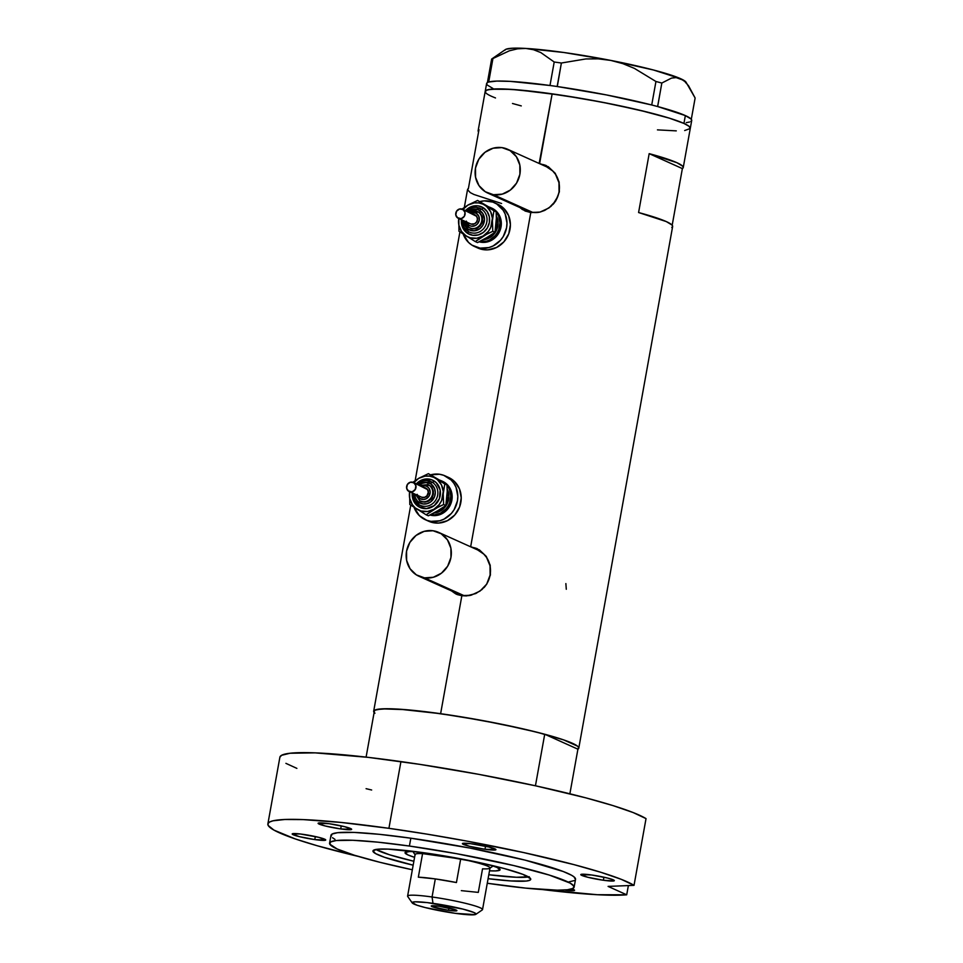 <?xml version="1.0" encoding="UTF-8"?>
<svg xmlns="http://www.w3.org/2000/svg" width="963" height="963" viewBox="0 0 963 963"><rect width="100%" height="100%" fill="white"/><g stroke="black" fill="none" stroke-linecap="round" stroke-linejoin="round"><path stroke-width="1.44" d="M487.82 193.094L526.966 210.728A24.051 22.293 -65.8 0 0 532.611 212.354L493.453 194.719A24.051 22.293 114.2 0 1 487.82 193.094A24.051 22.293 114.2 0 1 476.24 164.974A24.051 22.293 114.2 0 1 501.928 147.616A24.051 22.293 114.2 0 1 507.573 149.241A24.051 22.293 114.2 0 1 519.141 177.361A24.051 22.293 114.2 0 1 493.453 194.719L532.611 212.354L524.438 209.368M418.881 576.223L458.027 593.858A24.051 22.293 -65.8 0 0 463.672 595.483L424.514 577.86A24.051 22.293 114.2 0 1 418.881 576.223A24.051 22.293 114.2 0 1 407.313 548.103A24.051 22.293 114.2 0 1 433.001 530.745A24.051 22.293 114.2 0 1 438.634 532.383A24.051 22.293 114.2 0 1 450.203 560.502A24.051 22.293 114.2 0 1 424.514 577.86L463.672 595.483L455.499 592.498M546.346 165.624A25.05 23.22 -65.8 0 0 541.254 164.264L548.32 166.731L555.206 173.268L559.142 182.067L559.371 191.806L555.747 200.894L550.884 206.431L544.709 210.403L540.135 212.041L530.782 212.594L522.415 209.549L518.985 206.78L524.979 210.933L530.782 212.594L470.678 546.659L479.381 549.861L486.267 556.397L490.203 565.209L490.432 574.935L486.809 584.023L481.957 589.561L475.782 593.545L466.489 595.916L461.855 595.724L457.437 594.628L450.046 589.91L456.053 594.063L461.855 595.724L440.621 713.691L461.855 595.724L471.196 595.17L480.007 591.089L486.809 584.023L490.432 574.935L490.203 565.209L486.267 556.397L479.381 549.861L470.678 546.659L530.782 212.594L540.135 212.041L548.934 207.96L555.747 200.894L559.371 191.806L559.142 182.067L555.206 173.268L548.32 166.731L539.617 163.529L552.148 93.844A104.197 10.172 -169.8 0 0 485.196 91.425A104.197 10.172 10.2 0 1 570.553 96.637A104.197 10.172 10.2 0 1 683.935 123.433L689.039 126.297L690.242 128.536L684.681 130.523L690.242 128.536L689.039 126.297L683.935 123.433L685.355 115.584A104.197 10.172 -169.8 0 0 657.657 106.544A104.197 10.172 -169.8 0 0 655.61 106.002L653.708 105.497A104.197 10.172 -169.8 0 0 651.59 104.955A104.197 10.172 -169.8 0 0 557.288 86.538A104.197 10.172 -169.8 0 0 554.724 86.164L552.413 85.839A104.197 10.172 -169.8 0 0 549.897 85.49A104.197 10.172 -169.8 0 0 488.795 82.011A104.197 10.172 -169.8 0 0 488.265 82.192L487.856 82.361A104.197 10.172 -169.8 0 0 487.459 82.565A104.197 10.172 -169.8 0 0 486.604 83.576L478.13 130.679A104.197 10.172 10.2 0 1 478.984 129.668L468.391 188.555A104.197 10.172 -169.8 0 0 467.536 189.567L464.322 207.406M477.407 548.766A25.05 23.22 -65.8 0 0 472.327 547.405L470.678 546.659L472.327 547.405A25.05 23.22 -65.8 0 0 471.858 547.345L476.745 548.513M566.292 589.26L565.871 583.59M690.844 121.494L691.723 120.399L691.085 119.039L685.355 115.584L683.935 123.433L669.466 118.196L639.528 110.191L601.706 102.126L561.754 95.253L518.046 89.884L499.207 88.885L487.988 89.703L486.134 90.366L485.364 92.255L486.134 90.366L490.805 89.234L511.004 89.354L542.891 92.604L581.604 98.479L611.589 104.076L647.955 112.238L669.466 118.196L683.935 123.433A104.197 10.172 10.2 0 1 690.302 128.332A104.197 10.172 -169.8 0 0 552.148 93.844L539.148 163.469L541.254 164.264A25.05 23.22 -65.8 0 0 540.785 164.204L545.684 165.371M374.113 712.512A104.197 10.172 10.2 0 1 373.668 711.272A104.197 10.172 10.2 0 1 440.621 713.691A104.197 10.172 10.2 0 1 578.775 748.179A104.197 10.172 10.2 0 1 577.908 749.19L569.879 793.789L577.908 749.19L544.721 734.239A104.197 10.172 -169.8 0 0 440.621 713.691A104.197 10.172 -169.8 0 0 374.523 710.261L366.096 757.123L374.523 710.261L381.829 708.864L405.447 709.635L427.933 712.006L460.073 716.641L500.062 723.923L536.427 732.085L563.62 739.885L577.511 746.144L578.607 747.348L577.836 749.226M478.575 131.931A104.197 10.172 10.2 0 1 478.13 130.679M682.37 168.597L672.186 225.222L682.37 168.597L649.182 153.647A104.197 10.172 10.2 0 1 683.236 167.586A104.197 10.172 10.2 0 1 682.37 168.597L649.182 153.647L676.881 162.687L682.611 166.142L683.249 167.502L682.37 168.597M671.777 227.485L672.655 226.389L672.018 225.029L666.288 221.574L638.589 212.534L649.182 153.647L638.589 212.534A104.197 10.172 -169.8 0 1 672.643 226.474L578.775 748.179M374.92 713.306L373.728 711.067L376.461 709.55L387.68 708.732L399.476 709.201L440.621 713.691L481.62 720.372L521.741 728.57L544.721 734.239L577.908 749.19M521.272 105.906L512.485 103.486L521.272 105.906M491.551 96.324L495.5 97.961L491.551 96.324A104.197 10.172 10.2 0 1 485.196 91.425M676.279 130.872L657.44 129.873L676.279 130.872M478.117 130.763L478.984 129.668L468.391 188.555L467.524 189.651L470.293 192.624L473.892 194.466L501.591 203.506M452.104 591.186A25.05 23.22 -65.8 0 0 456.835 594.4M451.394 590.524L454.981 593.352M477.696 549.969L483.763 554.086L486.604 557.493L490.035 565.811L490.107 575.067L486.797 583.843L484.016 587.623M470.389 595.363L463.672 595.483A24.051 22.293 -65.8 0 0 470.401 595.363M521.043 208.056A25.05 23.22 -65.8 0 0 525.774 211.27M520.321 207.394L523.92 210.223M546.635 166.84L552.702 170.957L555.543 174.363L558.973 182.681L559.046 191.926L557.794 196.464L552.943 204.493M539.328 212.233L532.611 212.354A24.051 22.293 -65.8 0 0 539.34 212.233M484.497 587.057A24.051 22.293 -65.8 0 0 477.78 550.005L438.634 532.383M424.514 577.86L433.338 577.258L441.463 573.166L447.651 566.208L450.961 557.433L450.889 548.176L447.446 539.858L441.162 533.743L433.001 530.745L424.177 531.347L416.052 535.44L409.865 542.398L406.555 551.173L406.627 560.43L410.057 568.748L416.341 574.863L424.514 577.86M553.436 203.927A24.051 22.293 -65.8 0 0 546.719 166.876L507.573 149.241M493.453 194.719L502.277 194.129L510.39 190.036L516.577 183.078L519.888 174.303L519.827 165.046L516.385 156.728L510.101 150.601L501.928 147.616L493.116 148.218L484.991 152.298L478.804 159.268L475.493 168.043L475.566 177.288L478.996 185.618L485.28 191.733L493.453 194.719M557.288 86.538A104.197 10.172 -169.8 0 0 554.724 86.164L557.288 86.538L561.381 63.016L585.829 58.948L598.264 58.851L610.795 60.416L622.82 63.63L634.4 68.385L655.947 81.494L651.722 104.979L653.708 105.497A104.197 10.172 -169.8 0 0 651.59 104.955L606.437 94.928L557.288 86.538M488.795 82.011A104.197 10.172 -169.8 0 0 488.265 82.192L492.936 58.526L509.307 50.822L517.528 48.824L525.702 48.427L533.442 49.703L540.785 52.556L554.207 62.005L549.981 85.49L552.413 85.839A104.197 10.172 -169.8 0 0 549.897 85.49L510.234 81.373L496.812 81.085L488.795 82.011M683.236 167.586L691.711 120.483A104.197 10.172 -169.8 0 0 685.355 115.584L657.657 106.544A104.197 10.172 -169.8 0 0 655.61 106.002L657.657 106.544L661.834 83.035L671.5 78.099L676.146 77.594L680.612 78.689L684.789 81.494L688.569 85.803L695.13 98.021L691.302 119.28L695.13 98.021L685.957 82.072A92.171 8.992 -169.8 0 0 680.612 78.689L684.789 81.494M496.511 56.023L491.648 59.056L487.856 82.361A104.197 10.172 -169.8 0 0 487.459 82.565L486.592 83.661L487.23 85.021L492.96 88.476M504.841 50.196L506.081 49.221L513.074 48.198L525.702 48.427A92.171 8.992 -169.8 0 0 505.382 49.582L491.648 59.056L509.307 50.822L517.528 48.824L525.702 48.427L564.029 52.52L610.795 60.416A92.171 8.992 -169.8 0 0 525.702 48.427L533.442 49.703L540.785 52.556L554.207 62.005L561.381 63.016L585.829 58.948L598.264 58.851L610.795 60.416L653.468 69.998L680.612 78.689A92.171 8.992 -169.8 0 0 610.795 60.416L622.82 63.63L634.4 68.385L655.947 81.494L661.834 83.035L671.5 78.099L676.146 77.594L683.995 80.435L686.186 83.203M686.222 122.662L689.52 122.036M661.834 83.035L657.609 106.52L651.722 104.979L655.947 81.494L661.834 83.035M492.936 58.526L488.698 82.011L487.41 82.541L491.648 59.056L492.936 58.526M561.381 63.016L557.156 86.501L549.981 85.49L554.207 62.005L561.381 63.016M490.6 865.135A48.294 4.719 10.2 0 1 499.941 869.288A48.294 4.719 10.2 0 1 489.517 870.817L495.74 870.925L500.062 869.878L497.137 867.507L490.6 865.135M413.861 861.259A80.158 7.824 10.2 0 1 375.919 849.462L389.69 854.831L413.861 861.259M535.44 785.784L544.721 734.239L535.44 785.784M528.482 876.92A80.158 7.824 10.2 0 1 488.807 874.741L516.433 877.269L529.289 876.751M414.572 857.335L407.975 854.939L405.05 852.58L409.371 851.533L415.535 851.629A48.294 4.719 10.2 0 0 405.339 852.267A48.294 4.719 10.2 0 0 414.572 857.335M413.572 851.545L413.464 852.171A40.073 3.912 10.2 0 1 414.295 851.569A40.073 3.912 -169.8 0 0 413.584 852.58L415.197 854.879A38.075 3.72 10.2 0 1 422.576 853.615L460.687 858.984L456.438 882.541A38.075 3.72 -169.8 0 0 435.312 878.918L432.062 896.986A38.075 3.72 -169.8 0 0 407.71 896.481L412.224 902.921A32.465 3.166 10.2 0 1 432.989 903.342L432.062 896.986L435.312 878.918A38.075 3.72 -169.8 0 0 418.339 877.173L422.576 853.615A38.075 3.72 -169.8 0 0 415.089 854.482L407.602 896.096A38.075 3.72 10.2 0 1 432.062 896.986A38.075 3.72 10.2 0 1 482.535 909.578L490.023 867.964A38.075 3.72 -169.8 0 0 460.687 858.984L439.513 855.108L422.576 853.615A38.075 3.72 10.2 0 1 439.549 855.373A38.075 3.72 10.2 0 1 460.687 858.984A38.075 3.72 10.2 0 1 489.782 868.289A38.075 3.72 10.2 0 1 482.535 868.831L478.298 892.388L461.325 890.643M475.818 914.356L482.294 909.903A38.075 3.72 -169.8 0 0 432.062 896.986L432.989 903.342A32.465 3.166 10.2 0 1 475.818 914.356A32.465 3.166 10.2 0 1 455.162 913.321L475.156 914.621L476.011 914.14L474.049 912.551L462.842 909.072L427.355 902.608L415.053 901.813L412.152 902.524L416.847 905.172L425.321 907.591L455.162 913.321A32.465 3.166 10.2 0 1 412.224 902.921M448.529 910.336L448.951 908.001L448.529 910.336L432.05 906.64L431.268 906.002L432.435 905.714L439.634 906.327A13.025 1.276 10.2 0 1 456.895 910.637A13.025 1.276 10.2 0 1 448.529 910.336A13.025 1.276 10.2 0 1 431.255 906.027A13.025 1.276 10.2 0 1 439.634 906.327L456.101 910.023L456.895 910.661L455.728 910.95L448.529 910.336M489.782 868.289L492.093 866.7A40.073 3.912 -169.8 0 0 491.78 865.508A40.073 3.912 10.2 0 1 492.346 866.363L492.466 865.737M460.687 858.984L456.438 882.541L435.312 878.918L418.339 877.173L422.576 853.615L460.687 858.984M413.163 865.183A80.158 7.824 10.2 0 1 372.958 850.955A80.158 7.824 10.2 0 1 424.466 852.821L477.624 862.234L504.203 868.53L522.801 874.32L530.601 878.713L530.011 880.158L526.412 881.037L510.872 880.94L488.097 878.665A80.158 7.824 10.2 0 0 530.733 879.351A80.158 7.824 10.2 0 0 424.466 852.821L387.969 849.113L377.279 849.27L373.006 850.798L375.522 853.567L384.61 857.335L413.163 865.183M574.129 887.152L575.537 879.303A124.239 12.122 -169.8 0 0 410.828 838.195L409.407 846.044A124.239 12.122 10.2 0 1 574.129 887.152A124.239 12.122 10.2 0 1 494.284 884.263A124.239 12.122 10.2 0 1 487.278 883.252L525.75 888.127L557.408 890.173L567.436 889.764L573.009 888.416L573.924 886.165L570.156 883.107L549.283 875.066L513.592 865.52L456.534 853.675L409.407 846.044L410.828 838.195L469.908 848.066L525.052 860.115L563.247 871.515L571.565 875.259L574.032 876.884L575.465 879.544M279.884 757.231L281.581 755.305L290.032 753.247L315.166 752.861L368.239 757.363L419.748 764.357L478.394 774.276L535.717 785.844L585.937 797.882L612.925 805.574L633.257 812.591L646.029 818.622L634.027 885.346L608.086 886.405L626.708 894.808L628.37 885.587L626.708 894.808A188.363 18.381 10.2 0 1 542.518 889.571L597.216 894.711L626.708 894.808L608.086 886.405L634.027 885.346L646.029 818.622A188.363 18.381 -169.8 0 0 400.933 761.589A188.363 18.381 -169.8 0 0 279.884 757.207L267.87 823.943A188.363 18.381 10.2 0 1 388.92 828.324L400.933 761.589L388.92 828.324A188.363 18.381 10.2 0 1 634.027 885.346L621.255 879.327L600.912 872.309L573.924 864.618L523.703 852.58L466.381 841.012L427.066 834.151L388.92 828.324L341.215 822.462L303.152 819.597L284.807 819.489L272.926 820.825L269.568 822.029L267.979 823.582L268.183 825.447L273.901 830.082L295.256 838.929L317.224 845.755L358.344 856.432A188.363 18.381 10.2 0 1 267.87 823.943M603.368 880.254A17.033 1.661 10.2 0 1 580.797 874.621A17.033 1.661 10.2 0 1 591.739 875.006A17.033 1.661 10.2 0 1 614.322 880.651A17.033 1.661 10.2 0 1 603.368 880.254L603.921 877.209L603.368 880.254L587.719 877.245L580.797 874.585L591.739 875.006L607.4 878.015L613.275 879.845L613.864 880.928L603.368 880.254M314.781 839.592A17.033 1.661 10.2 0 1 292.198 833.958A17.033 1.661 10.2 0 1 303.152 834.355A17.033 1.661 10.2 0 1 325.735 839.989A17.033 1.661 10.2 0 1 314.781 839.592L315.334 836.546L314.781 839.592L299.12 836.582L292.21 833.922L300.191 833.97L318.813 837.353L325.723 840.025L314.781 839.592M340.697 828.938A17.033 1.661 10.2 0 1 318.115 823.293A17.033 1.661 10.2 0 1 329.057 823.69A17.033 1.661 10.2 0 1 351.639 829.324A17.033 1.661 10.2 0 1 340.697 828.938L341.251 825.881L340.697 828.938L325.037 825.929L318.127 823.269L329.057 823.69L344.718 826.699L351.639 829.36L340.697 828.938M484.991 849.27A17.033 1.661 10.2 0 1 462.409 843.624A17.033 1.661 10.2 0 1 473.351 844.021A17.033 1.661 10.2 0 1 495.933 849.655A17.033 1.661 10.2 0 1 484.991 849.27L485.545 846.212L484.991 849.27L469.33 846.26L462.421 843.6L470.401 843.636L489.011 847.031L495.933 849.691L484.991 849.27M563.62 889.92L574.104 890.594L574.357 889.981L571.89 888.885A17.033 1.661 10.2 0 1 574.562 890.306A17.033 1.661 10.2 0 1 564.39 890.017M334.955 839.351L332.488 837.726M331.188 836.293L332.103 834.042L337.676 832.682L354.252 832.429L379.362 834.319L410.828 838.195A124.239 12.122 -169.8 0 0 330.983 835.306L329.575 843.155A124.239 12.122 10.2 0 1 409.407 846.044L377.941 842.168L352.843 840.278L336.268 840.53L330.694 841.891L329.779 844.142L337.158 848.993L354.408 855.24L380.06 862.33L412.333 869.77A124.239 12.122 10.2 0 1 329.575 843.155M574.417 880.567L568.844 881.915M285.903 763.346L296.881 768.378M366.084 788.673L371.658 790.009M470.654 212.907A7.018 6.5 114.2 0 1 476.372 213.353A1.998 0.746 -57.8 0 1 478.093 211.944A9.016 8.366 -65.8 0 0 476.661 211.234M469.15 212.233A9.016 8.366 114.2 0 1 477.13 211.439A9.016 8.366 114.2 0 1 478.093 211.944A9.016 8.366 114.2 0 1 480.802 223.609A9.016 8.366 114.2 0 1 469.727 227.882A9.016 8.366 114.2 0 1 468.776 227.364A1.998 0.746 -57.8 0 1 468.74 227.34A1.998 0.746 -57.8 0 1 469.125 225.342A7.018 6.5 114.2 0 1 466.537 222.044M463.757 220.659L464.575 224.764L468.427 229.387A1.998 0.746 122.2 0 0 468.042 231.385A1.998 0.746 -57.8 0 1 468.427 229.387L474.193 230.831L479.935 228.616L482.776 225.426L484.473 219.263L482.692 213.353L478.009 209.657L472.026 209.44L467.874 211.655A11.026 10.22 114.2 0 1 479.803 210.536A1.998 0.746 -57.8 0 1 481.524 209.14A13.025 12.074 -65.8 0 1 485.629 225.631A13.025 12.074 -65.8 0 1 470.137 232.432A13.025 12.074 -65.8 0 1 468.078 231.409A1.998 0.746 -57.8 0 1 468.042 231.385A1.998 0.746 122.2 0 0 468.078 231.409A13.025 12.074 -65.8 0 0 470.137 232.432A13.025 12.074 -65.8 0 0 485.629 225.631A13.025 12.074 -65.8 0 0 481.524 209.14A1.998 0.746 122.2 0 0 483.245 207.731A15.035 13.939 114.2 0 1 487.29 228.026A15.035 13.939 114.2 0 1 467.729 233.431A1.998 0.746 122.2 0 0 468.15 231.457A1.998 0.746 -57.8 0 1 467.729 233.431L462.481 227.124L461.614 218.613M465.43 210.777L472.628 206.226L478.142 205.865L483.245 207.731A1.998 0.746 -57.8 0 1 481.524 209.14A13.025 12.074 -65.8 0 0 479.454 208.116A13.025 12.074 -65.8 0 0 466.694 211.126M479.454 208.116A13.025 12.074 -65.8 0 1 481.524 209.14A1.998 0.746 122.2 0 0 479.803 210.536A11.026 10.22 114.2 0 1 482.776 225.426A11.026 10.22 114.2 0 1 468.427 229.387A11.026 10.22 114.2 0 1 463.757 220.792M474.518 214.665L475.337 215.062A5.008 4.646 -65.8 0 0 474.807 214.773L462.481 209.236A5.008 4.646 114.2 0 1 463.01 209.513L476.649 216.338L477.455 219.034L476.685 221.827L474.578 223.789L470.979 224.03M458.376 218.36L470.69 223.91A5.008 4.646 -65.8 0 0 475.337 215.062L463.01 209.513A5.008 4.646 114.2 0 1 458.376 218.36A5.008 4.646 114.2 0 1 456.33 211.595A5.008 4.646 114.2 0 1 462.481 209.236M477.299 211.535L478.767 212.257A9.016 8.366 -65.8 0 0 477.817 211.74L469.041 212.185M468.704 227.316A9.016 8.366 114.2 0 1 465.033 221.37M483.125 239.775L491.479 236.549L495.608 231.914L498.076 222.959L496.499 216.109A16.034 14.866 114.2 0 1 483.823 239.715M490.757 207.719L493.694 209.164A18.032 16.72 -65.8 0 0 491.792 208.14L490.42 207.527A18.032 16.72 114.2 0 1 492.322 208.55L496.282 211.21L499.99 216.735L501.338 223.452L500.086 230.338L496.451 236.356L490.986 240.581L484.509 242.375L479.237 241.845A18.032 16.72 -65.8 0 0 499.677 231.337A18.032 16.72 -65.8 0 0 493.694 209.164L492.322 208.55A18.032 16.72 114.2 0 1 495.764 211.499L488.674 206.864A18.032 16.72 114.2 0 1 490.42 207.527M474.506 246.516L477.925 248.057A24.051 22.293 -65.8 0 0 507.453 236.681A24.051 22.293 -65.8 0 0 500.218 205.564A24.051 22.293 -65.8 0 0 497.678 204.204L494.26 202.663A24.051 22.293 114.2 0 1 496.8 204.024L500.218 205.564L496.8 204.024A24.051 22.293 114.2 0 1 504.034 235.141A24.051 22.293 114.2 0 1 474.506 246.516A24.051 22.293 114.2 0 1 471.966 245.144A24.051 22.293 114.2 0 1 463.191 234.093L468.524 242.423L471.966 245.144L480.14 248.141L488.951 247.551L493.188 245.914L500.483 240.281L503.264 236.501L506.586 227.725L506.983 223.067L505.202 214.111L503.083 210.151L496.8 204.024L492.875 202.098L484.22 200.87L479.815 201.628M480.019 201.568A24.051 22.293 114.2 0 1 494.26 202.663M485.159 238.908L489.108 236.585M496.246 224.776L496.499 220.13M490.673 208.309L486.977 205.974M477.841 248.009L483.558 249.682L487.976 249.838L496.607 247.455L503.902 241.821L508.753 233.804L510.402 224.608L508.62 215.652L503.673 208.285L497.594 204.168M496.15 211.944A18.032 16.72 114.2 0 1 497.546 232.252A18.032 16.72 114.2 0 1 479.755 241.629L486.447 241.195L489.613 239.968L495.09 235.742L497.173 232.902L498.726 229.724L499.966 222.826L498.629 216.109L496.15 211.944M458.833 218.228L458.882 225.161L461.458 231.409L466.176 235.995L470.149 237.789L476.721 238.246L483.089 236.031L488.313 231.445L490.745 227.424L492.394 218.276L490.636 211.691L486.568 206.455L477.576 200.436L488.903 207.009L496.126 211.74L482.872 204.132L478.671 202.916L474.253 202.904L467.874 205.131L462.661 209.705M496.523 216.639L494.994 232.312L492.791 231.325L492.406 220.611A18.032 16.72 114.2 0 1 483.089 236.031A18.032 16.72 114.2 0 1 466.176 235.995A18.032 16.72 114.2 0 1 458.569 220.551A18.032 16.72 114.2 0 1 458.785 218.553M491.66 234.948L477.504 242.58L475.301 241.581L483.089 236.031L492.791 231.325L492.406 220.611L493.923 210.753L484.798 205.155A18.032 16.72 114.2 0 1 492.406 220.611L493.923 210.753L496.126 211.74L496.511 222.453L494.994 232.312L482.439 240.389L477.504 242.58L475.301 241.581L487.844 233.515L492.791 231.325L494.994 232.312M465.538 210.644A15.035 13.939 114.2 0 1 483.245 207.731L487.17 211.559L489.312 216.759L489.36 222.537L487.29 228.026L483.414 232.372L478.346 234.924L472.833 235.297L467.729 233.431A15.035 13.939 114.2 0 1 461.446 219.757M462.89 209.416A18.032 16.72 114.2 0 1 467.874 205.131L462.071 209.067L467.874 205.131A18.032 16.72 114.2 0 1 484.798 205.155L477.576 200.436L467.874 205.131L477.576 200.436L496.126 211.74M458.785 217.879L458.954 231.264L475.301 241.581L458.954 231.264L458.785 217.879M466.297 221.129L469.125 225.342A1.998 0.746 122.2 0 0 468.74 227.34L470.413 228.183A9.016 8.366 -65.8 0 0 481.488 223.922A9.016 8.366 -65.8 0 0 478.767 212.257L481.127 214.544L482.415 217.674L482.439 221.141L481.199 224.427L478.876 227.039L475.83 228.568L472.52 228.797L469.463 227.677M464.924 221.321L468.74 227.34A1.998 0.746 122.2 0 0 468.776 227.364A9.016 8.366 -65.8 0 0 470.209 228.075A9.016 8.366 -65.8 0 0 480.922 223.368A9.016 8.366 -65.8 0 0 478.093 211.944A1.998 0.746 122.2 0 0 476.372 213.353A7.018 6.5 114.2 0 1 478.25 222.826A7.018 6.5 114.2 0 1 469.125 225.342L471.509 226.221L475.313 225.571L477.443 223.922L479.225 220.262L478.816 216.29L476.372 213.353L472.701 212.426L470.185 213.124M457.846 218.083L461.385 218.577L464.359 216.278L465.033 212.522L463.01 209.513L459.471 209.019L456.498 211.318L455.812 215.074L457.846 218.083M462.577 220.262A13.025 12.074 -65.8 0 0 466.501 230.217M421.493 486.122A7.018 6.5 114.2 0 1 427.211 486.568A1.998 0.746 -57.8 0 1 428.932 485.159A9.016 8.366 -65.8 0 0 427.5 484.449M428.138 484.75L429.618 485.472A9.016 8.366 -65.8 0 0 428.655 484.955L427.981 484.654A9.016 8.366 114.2 0 1 428.932 485.159A9.016 8.366 114.2 0 1 431.641 496.836A9.016 8.366 114.2 0 1 420.566 501.097A9.016 8.366 114.2 0 1 419.615 500.579A1.998 0.746 -57.8 0 1 419.579 500.555A1.998 0.746 -57.8 0 1 419.964 498.557A7.018 6.5 114.2 0 1 417.376 495.259M413.428 493.429A13.025 12.074 -65.8 0 0 418.917 504.624A1.998 0.746 122.2 0 0 418.917 504.624A1.998 0.746 -57.8 0 1 419.266 502.602A1.998 0.746 122.2 0 0 418.881 504.6A1.998 0.746 -57.8 0 1 418.881 504.6A13.025 12.074 -65.8 0 0 420.987 505.647A13.025 12.074 -65.8 0 0 436.468 498.846A13.025 12.074 -65.8 0 0 432.363 482.355A1.998 0.746 122.2 0 0 434.084 480.946A15.035 13.939 114.2 0 1 438.129 501.242A15.035 13.939 114.2 0 1 418.568 506.646A1.998 0.746 122.2 0 0 418.989 504.672A1.998 0.746 -57.8 0 1 418.568 506.646L413.32 500.339L412.453 491.84M414.596 493.875L415.414 497.979L417.689 501.362L423.01 503.974L427.054 503.709L430.774 501.831L434.554 496.691L435.312 492.49L434.494 488.373L430.654 483.763L424.876 482.307L418.712 484.871A11.026 10.22 114.2 0 1 430.654 483.763A1.998 0.746 -57.8 0 1 432.363 482.355A13.025 12.074 -65.8 0 0 430.305 481.331A13.025 12.074 -65.8 0 0 417.533 484.341M413.296 493.417L418.881 504.6A13.025 12.074 -65.8 0 0 420.987 505.647A13.025 12.074 -65.8 0 0 436.468 498.846A13.025 12.074 -65.8 0 0 432.363 482.355A1.998 0.746 122.2 0 0 430.654 483.763A11.026 10.22 114.2 0 1 433.615 498.641A11.026 10.22 114.2 0 1 419.266 502.602A11.026 10.22 114.2 0 1 414.596 494.007M425.357 487.88L426.176 488.277A5.008 4.646 -65.8 0 0 425.646 488L413.32 482.451A5.008 4.646 114.2 0 1 413.849 482.728L427.488 489.553L428.294 492.249L426.946 495.837L424.539 497.341L421.818 497.245M409.215 491.587L421.529 497.137A5.008 4.646 -65.8 0 0 426.176 488.277L413.849 482.728A5.008 4.646 114.2 0 1 409.215 491.587A5.008 4.646 114.2 0 1 407.18 484.81A5.008 4.646 114.2 0 1 413.32 482.451M417.135 494.344L419.964 498.557A1.998 0.746 122.2 0 0 419.579 500.555A1.998 0.746 122.2 0 0 419.615 500.579A9.016 8.366 114.2 0 1 419.543 500.543M433.964 512.99L442.318 509.764L446.447 505.13L448.927 496.174L447.338 489.324A16.034 14.866 114.2 0 1 434.662 512.93M441.596 480.934L444.533 482.391A18.032 16.72 -65.8 0 0 442.631 481.356L441.259 480.742A18.032 16.72 114.2 0 1 443.173 481.765L447.121 484.425L450.84 489.95L452.177 496.667L450.925 503.553L447.301 509.571L441.824 513.797L435.348 515.59L430.076 515.061A18.032 16.72 -65.8 0 0 450.528 504.552A18.032 16.72 -65.8 0 0 444.533 482.391L443.173 481.765A18.032 16.72 114.2 0 1 446.603 484.714L439.513 480.08A18.032 16.72 114.2 0 1 441.259 480.742M425.345 519.731L428.776 521.272A24.051 22.293 -65.8 0 0 458.292 509.896A24.051 22.293 -65.8 0 0 451.069 478.792A24.051 22.293 -65.8 0 0 448.517 477.419L445.099 475.878A24.051 22.293 114.2 0 1 447.639 477.251L451.069 478.792L447.639 477.251A24.051 22.293 114.2 0 1 454.873 508.356A24.051 22.293 114.2 0 1 425.345 519.731A24.051 22.293 114.2 0 1 422.805 518.359A24.051 22.293 114.2 0 1 414.03 507.308L419.362 515.638L426.729 520.297L430.979 521.356L439.79 520.766L444.027 519.129L451.322 513.496L454.103 509.716L457.425 500.941L457.822 496.282L456.041 487.326L453.922 483.366L451.081 479.959L443.714 475.313L439.465 474.253L430.654 474.843M430.858 474.783A24.051 22.293 114.2 0 1 445.099 475.878M435.998 512.123L439.947 509.8M447.085 498.003L447.338 493.345M441.511 481.524L437.816 479.189M428.679 521.224L434.397 522.897L438.815 523.053L447.446 520.67L454.741 515.036L459.592 507.02L461.241 497.823L459.459 488.867L454.512 481.5L448.433 477.383M446.988 485.159A18.032 16.72 114.2 0 1 448.385 505.479A18.032 16.72 114.2 0 1 430.593 514.844L433.976 514.976L440.452 513.183L445.929 508.958L448.012 506.117L449.565 502.939L450.804 496.053L449.468 489.324L446.988 485.159M409.672 491.443L409.72 498.377L412.296 504.624L415.246 507.922L421 511.004L427.56 511.473L433.928 509.246L439.152 504.672L441.584 500.64L443.233 491.503L441.475 484.907L437.407 479.67L428.415 473.652L439.742 480.224L446.964 484.955L433.711 477.347L429.51 476.131L425.092 476.131L418.712 478.346L413.5 482.932M447.362 489.854L445.833 505.527L443.63 504.54L443.245 493.826A18.032 16.72 114.2 0 1 433.928 509.246A18.032 16.72 114.2 0 1 417.015 509.21A18.032 16.72 114.2 0 1 409.407 493.766A18.032 16.72 114.2 0 1 409.624 491.768M442.499 508.175L428.342 515.795L426.14 514.808L433.928 509.246L443.63 504.54L443.245 493.826L444.774 483.968L435.637 478.382A18.032 16.72 114.2 0 1 443.245 493.826L444.774 483.968L446.964 484.955L447.35 495.668L445.833 505.527L433.29 513.604L428.342 515.795L426.14 514.808L438.695 506.731L443.63 504.54L445.833 505.527M416.269 483.992L423.467 479.442L431.641 479.743L436.239 482.644L440.163 489.974L439.417 498.593L434.265 505.587L426.428 508.62L418.568 506.646A15.035 13.939 114.2 0 1 412.284 492.972M413.741 482.632A18.032 16.72 114.2 0 1 418.712 478.346L412.91 482.282L418.712 478.346A18.032 16.72 114.2 0 1 435.637 478.382L428.415 473.652L418.712 478.346L428.415 473.652L446.964 484.955M409.624 491.094L409.793 504.492L426.14 514.808L409.793 504.492L409.624 491.094M415.763 494.537L419.579 500.567L421.252 501.398A9.016 8.366 -65.8 0 0 432.327 497.137A9.016 8.366 -65.8 0 0 429.618 485.472L431.966 487.772L433.254 490.889L433.278 494.356L432.038 497.642L429.715 500.254L426.669 501.795L423.359 502.012L420.301 500.892M419.615 500.579A9.016 8.366 -65.8 0 0 421.048 501.29A9.016 8.366 -65.8 0 0 431.761 496.583A9.016 8.366 -65.8 0 0 428.932 485.159A1.998 0.746 122.2 0 0 427.211 486.568A7.018 6.5 114.2 0 1 429.101 496.041A7.018 6.5 114.2 0 1 419.964 498.557L423.636 499.484L426.152 498.786L429.101 496.041L430.184 492.117L429.041 488.349L427.211 486.568L424.827 485.689L421.024 486.339M408.685 491.299L412.224 491.804L415.197 489.493L415.884 485.737L413.849 482.728L410.31 482.234L407.337 484.533L406.663 488.289L408.685 491.299M416.401 483.835A15.035 13.939 114.2 0 1 434.084 480.946A1.998 0.746 -57.8 0 1 432.363 482.355A13.025 12.074 -65.8 0 0 430.305 481.331M373.668 711.26L410.756 505.142M415.161 480.633L459.917 231.927M468.114 231.421L469.45 232.143L468.042 231.385L462.457 220.202M480.152 208.393L466.574 211.066M427.981 484.654L419.88 485.4M430.991 481.608L417.412 484.293"/></g></svg>
